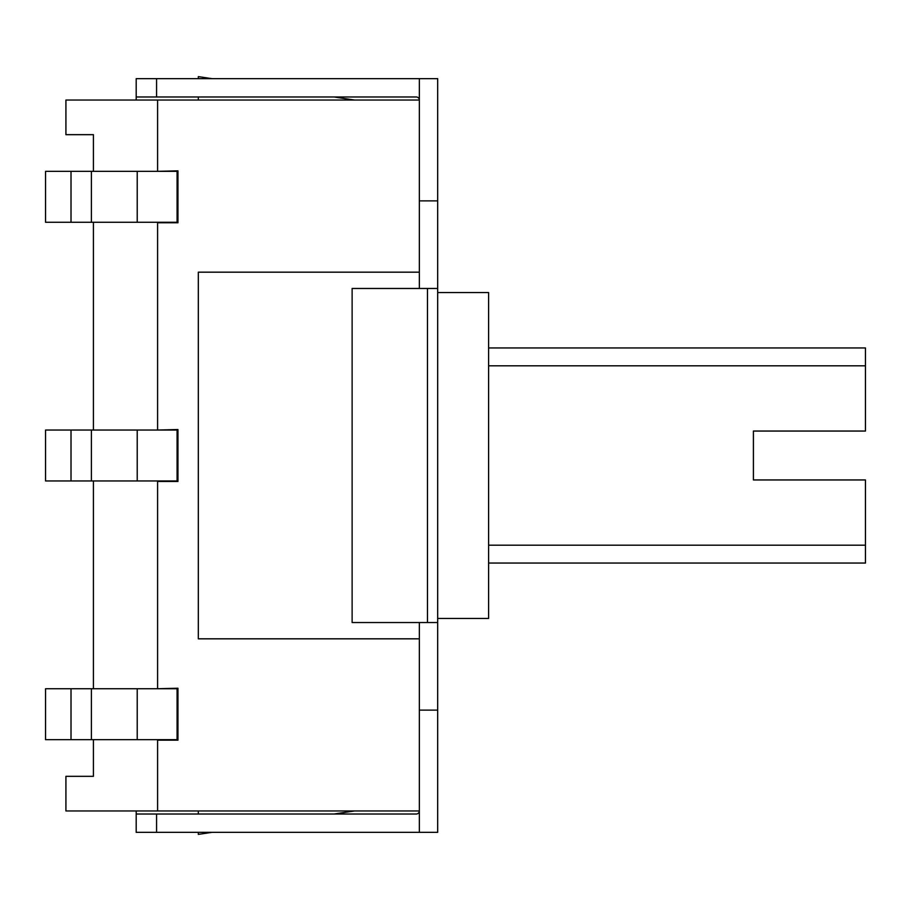 <?xml version="1.0" encoding="UTF-8"?>
<svg xmlns="http://www.w3.org/2000/svg" width="911" height="911" viewBox="0 0 911 911"><rect width="100%" height="100%" fill="white"/><g stroke="black" fill="none" stroke-linecap="round" stroke-linejoin="round"><path stroke-width="1.37" d="M177.087 171.336L177.087 222.261L71.012 222.261L71.012 171.336L177.087 171.336M71.012 222.261L45.55 222.261L45.55 171.336L71.012 171.336M177.087 688.739L177.087 739.664L71.012 739.664L71.012 688.739L177.087 688.739M71.012 739.664L45.55 739.664L45.55 688.739L71.012 688.739M137.219 480.962L177.087 480.962L177.087 430.038L71.012 430.038L71.012 480.962L137.219 480.962L137.219 430.038M71.012 430.038L45.55 430.038L45.55 480.962L71.012 480.962M157.592 688.739L177.952 688.226L177.952 740.176L157.592 740.176L157.592 810.961L419.345 810.961L419.345 832.347L437.679 832.347L437.679 710.125L419.345 710.125M157.592 430.038L177.952 429.525L177.952 481.475L157.592 481.475L157.592 688.226M157.592 171.336L177.952 170.824L177.952 222.774L157.592 222.774L157.592 429.525M93.423 171.336L93.423 134.669L65.922 134.669L65.922 100.039L157.592 100.039L157.592 170.824M437.679 618.467L488.603 618.467L488.603 292.533L437.679 292.533M488.603 563.055L865.45 563.055L865.45 479.949L753.408 479.949L753.408 431.051L865.45 431.051L865.45 347.945L488.603 347.945M427.487 288.468L352.124 288.468L352.124 622.532L437.679 622.532L437.679 288.468L427.487 288.468L427.487 622.532M419.345 832.347L136.194 832.347L136.194 810.961M419.345 622.532L419.345 638.827L198.325 638.827L198.325 272.173L419.345 272.173L419.345 78.653L136.194 78.653L136.194 100.039M419.345 200.875L437.679 200.875L437.679 78.653L419.345 78.653M437.679 200.875L437.679 288.468M437.679 622.532L437.679 710.125M136.194 814.013L416.293 814.013A3.052 3.052 0 0 0 419.345 810.961L419.345 638.827M416.293 814.013A3.052 3.052 0 0 0 419.345 810.961M157.592 100.039L419.345 100.039A3.052 3.052 0 0 0 416.293 96.987L136.194 96.987M419.345 100.039A3.052 3.052 0 0 0 416.293 96.987M419.345 272.173L419.345 288.468M198.325 814.013L198.325 810.961M157.592 810.961L65.922 810.961L65.922 776.331L93.423 776.331L93.423 739.664M198.325 100.039L198.325 96.987M93.423 688.739L93.423 480.962M93.423 430.038L93.423 222.261M198.325 78.653L198.325 76.615L211.91 78.653M334.132 96.987L354.493 100.039M211.91 832.347L198.325 834.385L198.325 832.347M354.493 810.961L334.132 814.013M137.219 222.261L137.219 171.336M91.385 222.261L91.385 171.336M137.219 739.664L137.219 688.739M91.385 739.664L91.385 688.739M91.385 430.038L91.385 480.962M488.603 545.199L865.45 545.199M488.603 365.801L865.45 365.801M156.567 832.347L156.567 814.013M156.567 78.653L156.567 96.987"/></g></svg>
